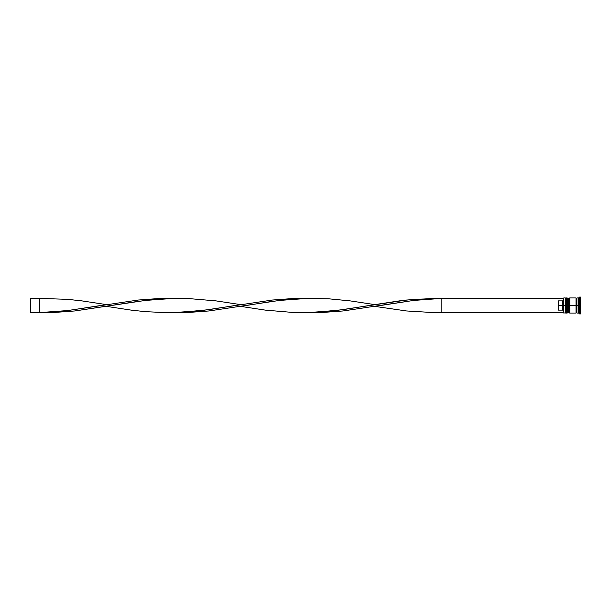<?xml version="1.0" encoding="UTF-8"?>
<svg xmlns="http://www.w3.org/2000/svg" width="611" height="611" viewBox="0 0 611 611"><rect width="100%" height="100%" fill="white"/><g stroke="black" fill="none" stroke-linecap="round" stroke-linejoin="round"><path stroke-width="0.92" d="M565.878 305.5L565.878 312.519L565.878 305.5L565.878 312.519L565.878 305.5L566.412 305.5L565.351 305.5L565.351 313.053L565.351 305.5L563.571 305.5L563.571 312.87L563.571 298.13L563.571 305.5L562.685 305.5L562.685 300.879L558.24 300.879L558.24 305.5L563.747 305.5L563.747 313.053L563.747 305.5L565.351 305.5L565.351 297.947L565.351 305.5L565.878 305.5L565.878 298.481L565.878 305.5M567.123 312.519L566.588 313.053L566.588 305.5L567.123 305.5L566.588 305.5L566.412 313.053L566.412 305.5L566.412 313.053L565.878 312.519L565.351 313.053L563.571 312.87M566.588 305.5L566.588 297.947L566.588 305.5M567.123 298.481L566.412 297.947L566.412 305.5L566.412 297.947L565.878 298.481L565.351 297.947L563.747 297.947L563.747 305.5L563.571 298.13M568.543 305.5L568.543 312.519L568.543 305.5L568.543 312.519L568.543 305.5L569.078 305.5L568.016 305.5L568.016 313.053L568.016 305.5L567.123 305.5L567.123 313.053L567.123 305.5L568.016 305.5L568.016 297.947L568.016 305.5L568.543 305.5L568.543 298.481L568.543 305.5M569.788 312.519L569.253 313.053L569.253 305.5L569.788 305.5L569.253 305.5L569.078 313.053L569.078 305.5L569.078 313.053L568.543 312.519L567.123 313.053M569.253 305.5L569.253 297.947L569.253 305.5M569.788 298.481L569.078 297.947L569.078 305.5L569.078 297.947L568.543 298.481L567.123 297.947L567.123 305.5L567.123 297.947M576.005 312.962L576.456 312.519L576.456 305.5L576.899 305.5L576.456 305.5L576.456 298.481L576.456 305.5L569.788 305.5L569.788 313.053L569.788 305.5L576.456 305.5L576.456 312.519L576.899 312.962M579.564 305.5L578.67 305.5L578.67 313.053L578.67 305.5L576.899 305.5L576.899 313.053L576.899 305.5L578.67 305.5L578.67 297.947L578.67 305.5L579.564 305.5L579.564 313.939L579.564 305.5L580.45 305.5L579.564 305.5L579.564 297.061L579.564 305.5M576.005 297.947L576.005 313.053L576.005 297.947L569.788 297.947L569.788 305.5L569.788 297.947M580.45 313.939L580.45 305.5L580.45 313.939L579.564 313.939L578.67 313.053L576.899 313.053M563.571 299.97L562.685 300.879L562.685 310.121L563.571 311.03L562.685 310.121L562.685 305.5L558.24 305.5L558.24 310.121L562.685 310.121L558.24 310.121L558.24 300.879L562.685 300.879L563.571 299.97M580.45 297.061L580.45 305.5L580.45 297.061L579.564 297.061L578.67 297.947L576.899 297.947L576.899 305.5L576.899 297.947M563.571 312.611L441.868 312.611L441.868 298.389L563.571 298.389L434.803 298.344L406.567 300.032L335.958 310.564L307.723 312.611L321.844 312.511L343.023 310.968L413.624 300.436L441.868 298.389L413.624 300.436L374.795 306.386L406.567 310.968L434.803 312.656L563.571 312.611M173.577 298.389L159.456 298.489L138.277 300.032L67.676 310.564L39.432 312.611L53.554 312.511L74.733 310.968L145.334 300.436L173.577 298.389M441.868 312.611L441.868 298.389L413.624 299.344L399.502 300.872L374.795 304.614L350.08 300.872L328.901 298.825L307.723 298.389L293.601 299.069L272.422 301.338L240.65 306.386L265.357 310.128L293.601 312.511L314.78 312.366L343.023 309.662L374.795 304.614M106.505 306.386L131.22 310.128L145.334 311.656L166.52 312.656L180.635 312.366L208.878 309.662L240.65 304.614L215.935 300.872L187.699 298.489L173.577 298.389L159.456 299.069L138.277 301.338L74.733 310.968L53.554 312.511L39.432 312.611L67.676 310.564L106.505 304.614L81.798 300.872L67.676 299.344L39.432 298.389L39.432 312.611L30.55 312.611L39.432 312.611L39.432 298.389L30.55 298.389L39.432 298.389M307.723 298.389L293.601 298.489L272.422 300.032L201.821 310.564L173.577 312.611L187.699 312.511L208.878 310.968L279.479 300.436L307.723 298.389M30.55 312.611L30.55 298.389L30.55 312.611M576.005 298.038L576.456 298.481L576.899 298.038M576.005 313.053L569.788 313.053"/></g></svg>
